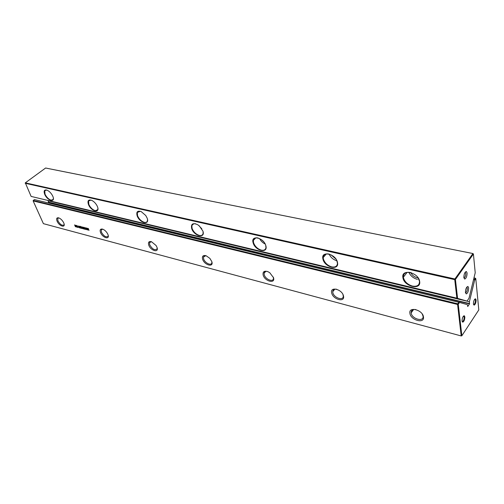 <?xml version="1.0" encoding="UTF-8"?>
<svg xmlns="http://www.w3.org/2000/svg" width="504" height="504" viewBox="0 0 504 504"><rect width="100%" height="100%" fill="white"/><g stroke="black" fill="none" stroke-linecap="round" stroke-linejoin="round"><path stroke-width="0.76" d="M467.926 286.436C466.376 287.022 465.545 289.044 465.438 292.509L466.288 293.92C467.788 293.089 468.562 291.066 468.632 287.847L467.926 286.436L466.78 287.16L467.315 288.219C467.265 290.632 466.679 292.15 465.557 292.767L465.476 292.761M465.173 272.236L465.759 273.344C465.721 275.776 465.135 277.307 464.001 277.931L463.938 277.924M467.095 272.966L466.345 271.492C464.783 272.078 463.945 274.113 463.85 277.609L464.745 279.084C466.257 278.252 467.038 276.211 467.095 272.966M411.289 272.758L410.344 272.5C405.638 271.813 403.307 273.395 403.358 277.25L403.389 277.471C404.504 281.66 407.516 284.533 412.411 286.083C417.224 286.845 419.58 285.22 419.486 281.213L417.86 277.496M419.656 281.503C421.3 290.676 403.887 286.467 402.904 277.609C400.97 268.443 418.679 272.393 419.656 281.503M329.465 254.18L328.898 254.035C325.42 253.462 323.53 254.614 323.221 257.487L323.373 258.886C324.652 262.849 327.43 265.514 331.714 266.893C335.286 267.523 337.207 266.332 337.478 263.327L336.754 260.423M337.459 262.395C339.583 271.076 324.45 267.416 322.919 259.012C320.569 250.343 335.916 253.77 337.459 262.395M258.287 238.033L257.928 237.945C255.345 237.472 253.821 238.285 253.355 240.383L253.537 242.663C254.929 246.418 257.512 248.913 261.299 250.148C263.957 250.658 265.507 249.82 265.961 247.628L265.709 245.265M265.854 245.744C268.323 253.978 255.049 250.772 253.115 242.783C250.469 234.562 263.894 237.56 265.854 245.744M195.773 223.852L195.539 223.795C193.599 223.423 192.377 223.99 191.867 225.49L192.062 228.381C193.523 231.947 195.943 234.291 199.313 235.412C201.31 235.822 202.564 235.236 203.068 233.654L203.081 231.701M202.917 231.109C205.632 238.94 193.895 236.105 191.665 228.495C190.846 223.858 192.843 222.598 197.656 224.708L199.326 225.924L202.917 231.109M140.414 211.302L137.308 212.442L137.523 215.712C139.035 219.108 141.303 221.319 144.327 222.333C145.858 222.661 146.866 222.258 147.357 221.111L147.514 219.486M147.162 218.15C150.053 225.609 139.602 223.083 137.151 215.819C136.118 211.819 137.472 210.414 141.215 211.604L145.744 215.51L147.162 218.15M91.041 200.107L88.565 200.913L88.811 204.397C90.361 207.642 92.497 209.727 95.218 210.659L97.675 209.803L97.915 208.454M97.423 206.583C100.441 213.709 91.073 211.447 88.458 204.498C87.312 200.812 88.326 199.401 91.495 200.271C93.706 201.285 95.533 203.062 96.976 205.613L97.423 206.583M46.733 190.058L44.743 190.638L45.039 194.229C46.607 197.329 48.63 199.313 51.099 200.17L53.103 199.559L53.374 198.437M52.781 196.207L52.87 196.403C55.73 203.049 47.382 200.857 44.711 194.33C43.489 190.871 44.251 189.479 47.011 190.153C49.436 191.274 51.364 193.29 52.781 196.207M418.15 277.912L417.199 277.754C414.212 276.916 412.077 275.203 410.798 272.614M456.87 298.185L454.747 279.651L455.427 279.462L473.414 254.01L472.916 253.537L45.612 168.015L25.313 182.839L454.91 278.97L472.916 253.537L473.414 254.01L475.222 272.765L469.016 298.185L467.044 301.108L456.87 298.185L31.122 196.415L467.044 301.108M31.122 196.415L25.313 182.839L25.2 183.28L454.747 279.651L454.91 278.97L455.427 279.462L457.588 298.368M335.922 259.031L330.971 254.791M263.724 241.844L261.759 239.929M198.576 225.326L201.814 228.797M259.554 238.537C260.814 240.981 262.691 242.808 265.173 244.018M329.093 254.079C330.693 257.456 333.301 259.686 336.911 260.776M408.864 272.28C410.476 275.839 413.337 278.214 417.438 279.386M474.793 299.137L475.461 300.145C475.398 302.501 474.831 303.988 473.747 304.592L473.521 304.511M476.104 299.962L475.53 298.796C474.233 299.307 473.527 301.033 473.42 303.988L474.106 305.159C475.366 304.447 476.028 302.715 476.104 299.962M463.485 316.065L464.184 317.054C464.127 319.473 463.535 320.998 462.395 321.621L462.143 321.521M464.839 316.871L464.26 315.724C462.886 316.241 462.155 318.018 462.048 321.048L462.748 322.201C464.077 321.47 464.77 319.693 464.839 316.871M423.461 316.896C424.777 324.066 410.666 320.279 409.909 313.356C408.404 306.18 422.711 309.821 423.461 316.896M415.888 309.595C412.656 309.185 411.081 310.281 411.144 312.877L411.163 313.003C411.818 319.063 424.173 322.365 423.02 316.103L422.22 313.998M343.489 295.999C345.183 302.81 332.867 299.502 331.676 292.912C329.837 286.102 342.292 289.264 343.489 295.999M336.571 289.227C334.177 288.905 332.905 289.724 332.741 291.69L332.842 292.585C333.761 297.858 343.577 301.197 343.274 296.068L342.909 294.412M273.533 277.717C275.493 284.199 264.657 281.295 263.145 275.001C262.634 271.675 264.216 270.56 267.882 271.656L269.766 272.714L273.533 277.717M267.158 271.398C265.387 271.158 264.367 271.763 264.096 273.2L264.235 274.693C265.306 279.317 273.218 282.593 273.458 278.473L273.344 277.143M211.812 261.589C213.973 267.775 204.366 265.192 202.608 259.182C201.928 256.158 203.093 255.011 206.104 255.736L209.872 258.376L211.812 261.589M205.903 255.667L203.477 256.977L203.635 258.892C204.788 262.981 211.296 266.137 211.838 262.842L211.869 261.771M156.965 247.256C159.27 253.166 150.683 250.86 148.749 245.108C147.956 242.267 148.863 241.132 151.465 241.687L156.045 245.467L156.965 247.256M151.458 241.687L149.543 242.632L149.713 244.831C152.416 249.322 154.873 250.664 157.072 248.85L157.179 247.987M107.894 234.436C110.3 240.093 102.589 238.02 100.517 232.508C99.647 229.811 100.353 228.69 102.633 229.144C104.637 229.912 106.281 231.449 107.585 233.755L107.894 234.436M102.74 229.175L101.235 229.868L101.43 232.243C103.881 236.3 106.098 237.636 108.083 236.256L108.228 235.563M63.737 222.894L63.8 223.052C66.087 228.337 59.201 226.353 57.078 221.155C56.146 218.585 56.694 217.489 58.722 217.86C60.814 218.711 62.483 220.387 63.737 222.894M58.892 217.917L57.708 218.434L57.947 220.903C60.197 224.608 62.212 225.924 64.002 224.853L64.159 224.311M458.798 302.274L34.429 199.59L33.258 200.472L457.758 303.805L458.798 302.274L459.509 302.457L458.262 304.284L461.853 335.759L478.8 309.916L475.789 278.643L474.604 280.369L474.308 279.619L473.59 279.462M459.509 302.457L467.422 304.674L467.737 306.533L469.501 303.899L469.388 301.751L474.604 280.369M33.144 200.913L43.394 223.656L461.204 335.941L457.594 304.473L33.144 200.913L33.258 200.472L33.144 200.913M86.543 227.972L87.356 228.495L86.36 228.4L86.398 228.803L87.236 229.616L87.532 229.389L86.946 228.936L87.721 229.137L87.809 229.83L87.375 229.95L86.121 228.734L86.064 228.104L86.543 227.972M84.653 229.194L83.595 227.247L84.653 229.194M81.749 228.432L81.289 226.649L82.946 228.747L81.705 228.079L81.749 228.432M80.004 227.493L80.035 227.839L79.279 227.783L78.485 225.918L80.004 227.493M76.658 227.096L75.846 225.231L77.024 226.693L77.099 225.559L78.145 227.487L77.213 226.195L77.395 227.291L76.318 225.962L76.658 227.096M75.625 226.825L74.567 224.897L75.682 225.66L75.279 226.019L75.625 226.825M78.706 227.165L78.044 226.718L78.706 227.165M81.327 228.325L80.508 228.104L79.72 226.239L80.545 226.453L80.684 226.787L80.136 226.649L81.327 228.325M83.45 228.879L82.391 226.932L83.557 227.713L84.187 229.074L83.11 228.06L83.45 228.879M85.283 229.358L84.225 227.411L85.693 228.898L85.453 227.732L86.234 229.61L84.773 228.129L85.283 229.358M87.759 228.715L87.967 228.344L88.521 228.753L88.03 228.772L89.076 230.246L88.137 229.792L88.767 229.856L87.797 228.35M474.308 279.619L475.297 278.177L473.974 277.887M469.388 301.751L48.1 200.8M47.975 202.866L48.661 202.167L48.088 200.85M75.398 226.718L74.636 224.916M75.625 226.031L75.279 226.019M75.109 225.288L75.424 225.704L74.976 225.301M76.425 226.989L75.909 225.244M76.879 225.496L77.024 226.693M77.918 227.38L77.213 226.195M77.175 227.184L76.318 225.962M78.681 227.109L78.177 227.027M80.023 227.871L79.708 227.896M79.752 227.858L79.279 227.783M79.323 227.745L78.555 225.937M79.745 227.531L79.204 227.046M79.342 226.567L78.901 226.328M81.308 228.268L80.508 228.104M80.552 228.066L79.79 226.258M80.659 226.731L80.136 226.649M80.955 227.43L80.426 227.342M81.503 228.318L81.339 226.661M82.7 228.633L82.373 228.255M82.423 228.218L81.705 228.079M82.127 227.89L81.629 227.184M83.223 228.772L82.461 226.951M83.929 228.955L83.204 228.085M82.946 227.329L83.299 227.751L82.807 227.342M83.324 227.6L82.902 227.367M84.42 229.087L83.664 227.266M85.056 229.251L84.294 227.43M85.245 227.676L85.693 228.898M86.033 229.503L84.773 228.129M87.28 228.633L86.675 228.306M87.576 229.352L87.085 229.276M87.765 229.9L87.375 229.95M87.419 229.912L86.121 228.734M86.165 228.696L86.052 228.136M88.446 228.879L88.105 228.684M88.836 230.284L88.187 229.761M88.811 229.818L87.803 228.677M475.297 278.177L475.789 278.643L475.297 278.177M458.262 304.284L457.758 303.805L457.594 304.473L458.262 304.284M461.853 335.759L461.204 335.941L461.853 335.759M469.577 303.578L48.661 202.167M469.501 303.899L48.611 202.381M465.198 272.236L466.345 271.492M45.53 190.046L44.743 190.638M89.624 200.069L88.565 200.913M138.739 211.233L137.308 212.442M193.775 223.738L191.867 225.49M255.862 237.85L253.355 240.383M326.397 253.909L323.221 257.487M407.131 272.349L403.358 277.25M464.001 277.931L464.745 279.084M465.557 292.767L466.288 293.92M474.97 299.143L475.53 298.796M463.686 316.071L464.26 315.724M411.144 312.877L413.57 309.557M332.741 291.69L334.832 289.195M264.096 273.2L265.797 271.391M203.477 256.977L204.813 255.679M149.543 242.632L150.57 241.712M101.235 229.868L102.016 229.213M57.708 218.434L58.306 217.961M462.395 321.621L462.748 322.201M473.747 304.592L474.106 305.159"/></g></svg>
